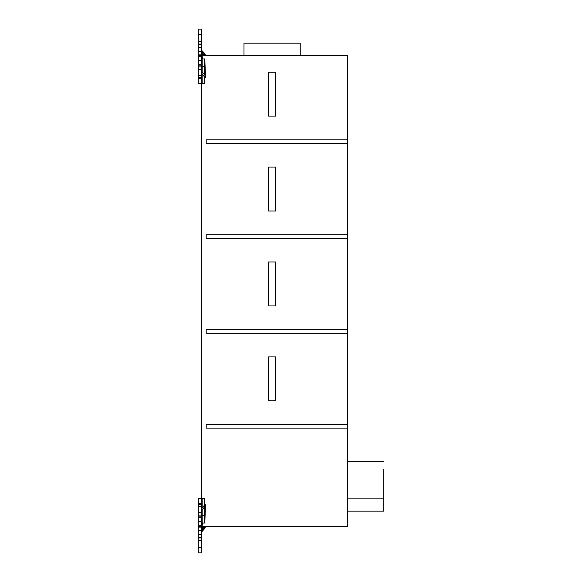 <?xml version="1.0" encoding="UTF-8"?>
<svg xmlns="http://www.w3.org/2000/svg" width="582" height="582" viewBox="0 0 582 582"><rect width="100%" height="100%" fill="white"/><g stroke="black" fill="none" stroke-linecap="round" stroke-linejoin="round"><path stroke-width="0.87" d="M268.586 356.912L275.621 356.912L275.621 400.86L268.586 400.86L268.586 356.912M268.586 261.995L275.621 261.995L275.621 305.943L268.586 305.943L268.586 261.995M268.586 167.078L275.621 167.078L275.621 211.026L268.586 211.026L268.586 167.078M268.586 72.161L275.621 72.161L275.621 116.109L268.586 116.109L268.586 72.161M201.794 531.752L202.165 530.187L201.794 531.752L202.165 530.187L201.794 531.752L204.58 528.674L205.308 527.11M198.28 534.734L201.794 534.734L201.794 527.125L198.28 527.125L198.28 537.135L201.794 537.135L201.794 534.734M198.28 537.135L198.28 539.827M201.794 539.827L201.794 537.135M198.28 540.533L198.28 552.9L201.794 552.9L201.794 540.533L198.28 540.533M201.794 527.125L201.794 526.477L198.28 526.477L198.28 527.125M201.794 526.477L201.794 517.747L198.28 517.747L198.28 526.477M347.687 428.105L206.188 428.105L206.188 424.584L347.687 424.584L347.687 526.535L201.925 526.535L202.732 523.022M201.794 523.022L204.82 523.022L205.308 509.315L205.308 504.623L204.82 504.623L201.794 508.653M202.165 525.313L202.165 515.936L201.794 516.35L204.82 514.481L205.308 509.315M205.308 505.802L201.794 510.581M204.82 504.623L204.82 498.41L198.28 498.41L198.28 512.444L201.794 512.444L201.794 506.318L198.28 506.318M198.28 503.685L201.794 503.685L201.794 83.59L198.28 83.59L198.28 69.556L201.794 69.556L201.794 77.435L198.28 77.435M201.794 503.685L201.794 504.565L198.28 504.565M201.794 506.318L201.794 504.565M198.28 512.444L198.28 515.106L201.794 515.106L201.794 512.444M198.28 515.106L198.28 516.867L201.794 516.867L201.794 515.106M198.28 516.867L198.28 517.747M201.794 516.867L201.794 517.747M201.794 521.574L198.28 521.574M300.225 55.465L300.225 43.163L243.982 43.163L243.982 55.465M202.165 66.064L204.82 67.519L205.308 72.685L204.82 58.978L202.165 58.978L202.165 72.204L201.794 71.419M201.808 50.248L203.976 55.465M205.308 55.465L205.308 54.89L205.308 55.465M347.687 238.271L206.188 238.271L206.188 234.75L347.687 234.75L347.687 329.667L206.188 329.667L206.188 333.188L347.687 333.188L347.687 424.584M347.687 329.667L347.687 333.188M202.732 58.978L201.925 55.465L347.687 55.465L347.687 139.833L206.188 139.833L206.188 143.354L347.687 143.354L347.687 234.75M347.687 139.833L347.687 143.354M347.687 511.156L383.72 511.156L383.72 469.201C383.72 459.271 383.72 459.271 383.72 469.201L383.72 498.89L347.687 498.89M202.616 55.465L201.801 50.518M202.165 50.889L204.58 53.326L205.308 54.89M205.308 72.685L205.308 76.198L204.58 74.641L202.165 72.204M201.794 58.978L202.165 58.978L202.165 56.687M202.165 74.249L202.165 83.59L204.82 83.59L204.82 77.377L201.794 73.347M202.165 83.59L201.794 83.59L201.794 77.435M201.794 55.523L198.28 55.523L198.28 44.865L201.794 44.865L201.794 64.253L198.28 64.253L198.28 55.523M201.794 54.875L198.28 54.875M198.28 29.1L201.794 29.1L201.794 41.468L198.28 41.468L198.28 29.1M198.28 44.865L198.28 42.173M201.794 42.173L201.794 44.865M198.28 47.266L201.794 47.266M198.28 69.556L198.28 65.133L201.794 65.133L201.794 64.253M201.794 65.133L201.794 69.556M201.794 75.682L198.28 75.682M198.28 66.894L201.794 66.894M198.28 65.133L198.28 64.253M201.794 60.426L198.28 60.426M205.308 76.198L205.308 77.377L204.82 77.377M202.616 526.535L201.801 531.482M203.976 526.535L202.165 531.111M201.794 530.34L198.28 530.34M201.794 537.899L198.28 537.899M201.794 547.626L198.28 547.626M198.28 525.721L201.794 525.721M204.58 507.358L204.58 523.022M202.165 515.936L202.165 509.796M204.58 498.41L204.58 504.936M202.165 507.751L202.165 498.41M202.165 53.646L202.165 55.465M204.58 55.465L204.58 53.326M204.58 74.641L204.58 58.978M204.58 83.59L204.58 77.064M198.28 78.315L201.794 78.315M198.28 56.279L201.794 56.279M201.794 34.374L198.28 34.374M201.794 44.101L198.28 44.101M201.794 51.66L198.28 51.66M202.165 528.354L202.165 526.535M204.58 526.535L204.58 528.674M347.687 461.497L383.72 461.497"/></g></svg>
